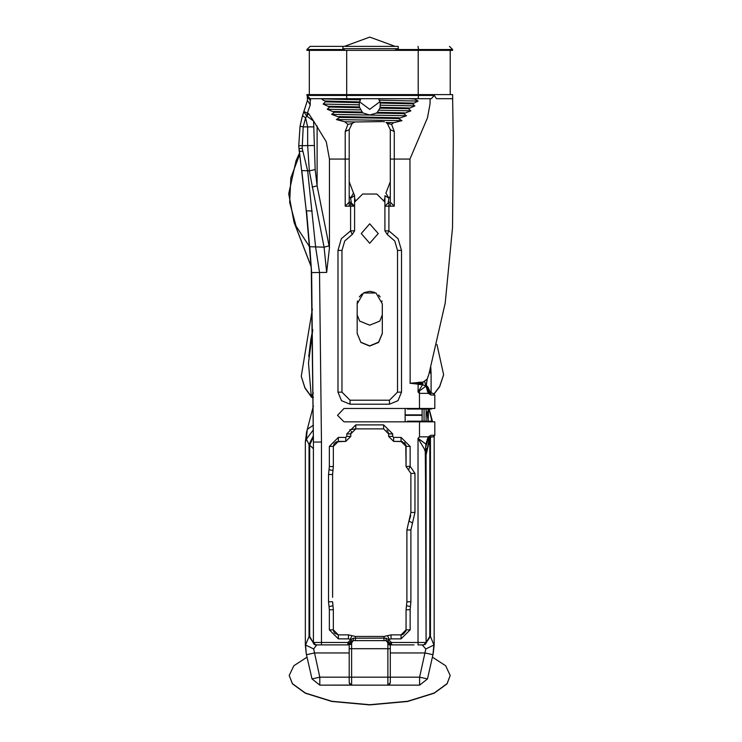 <?xml version="1.0" encoding="UTF-8"?>
<svg xmlns="http://www.w3.org/2000/svg" width="742" height="742" viewBox="0 0 742 742"><rect width="100%" height="100%" fill="white"/><g stroke="black" fill="none" stroke-linecap="round" stroke-linejoin="round"><path stroke-width="1.11" d="M432.391 657.162L445.664 665.778L450.246 675.489L447.018 683.883L434.144 693.223L407.618 701.468L369.729 704.9L331.85 701.468L305.324 693.223L292.441 683.883L289.222 675.489L293.804 665.778L307.077 657.162M450.246 675.489L447.018 683.66L434.144 693L407.618 701.246L369.729 704.677L331.85 701.246L305.324 693L292.441 683.66L289.222 675.489M313.393 397.295L312.567 397.656L311.315 396.395L308.533 363.014L312.781 329.912M430.861 367.392L431.074 374.256L429.739 371.25M351.254 202.214L350.576 198.095L354.602 195.684L354.602 230.818L352.237 234.481L344.752 240.955L341.96 250.453L341.96 392.128L350.011 400.179L389.457 400.179L397.508 392.128L397.508 250.453L394.716 240.955L387.231 234.481L384.866 230.818L384.866 206.183L388.891 202.158L388.891 230.818L398.102 238.776L401.533 250.453L401.533 392.128L398 400.661L389.457 404.204L350.011 404.204L341.468 400.661L337.935 392.128L337.935 250.453L341.366 238.776L350.576 230.818L350.576 206.183L345.178 206.183L345.178 159.048L329.476 159.048L329.476 248.032L326.656 272.388L324.041 247.142L309.303 170.799L307.661 145.553L307.661 126.845L305.621 117.913L303.209 126.845L302.161 148.335L307.633 170.799L315.619 247.142L319.505 272.388L321.425 442.047L313.374 442.037L311.612 272.62L309.794 246.891M390.264 644.928L390.264 682.761L387.843 685.181L419.647 685.181L319.821 685.181L311.965 678.893L306.307 653.758L305.324 644.928L305.324 442.037L306.622 431.9L313.402 405.855M313.374 448.715L313.374 642.507L313.374 442.037L313.374 448.715L309.043 444.439L306.353 439.153L305.324 442.037M313.393 429.813L306.353 439.153L307.29 429.358L313.402 425.203M432.206 408.425L431.566 409.074L407.414 409.074L406.764 408.425M406.764 421.79L407.414 421.15L431.566 421.15L432.206 421.79M369.729 223.778L361.28 233.535L369.729 243.302L378.188 233.535L369.729 223.778M410.456 516.673L408.898 521.181L410.91 512.407L410.91 473.359L408.499 469.936L410.113 466.245L414.936 473.359L414.936 512.407L410.91 529.955L410.91 601.734L410.113 609.738L410.113 629.875L401.088 638.89L391.025 638.89L388.623 639.576L387.945 641.042L386.239 640.661L390.144 643.704L387.945 641.042L389.949 643.128L391.433 642.507L391.702 644.928L389.327 644.928L387.843 644.214L390.144 643.704L391.702 644.928L414.082 644.928M344.752 121.79L354.824 121.994L352.144 123.441L349.204 129.665L349.204 159.048L345.178 159.048L345.178 131.501L347.896 124.35L344.752 121.79L336.414 119.527L339.799 117.412L331.72 114.389L334.466 112.246L362.708 112.84L359.276 106.978L359.276 102.711L360.862 98.667M379.969 101.7L369.729 109.324L359.508 101.737M362.708 112.84L369.729 115.056L376.472 113.072L403.611 113.637L406.505 115.771L398.426 118.544L401.951 120.705L393.612 122.708L391.572 124.35L394.29 131.501L394.29 206.183L390.264 202.158L390.264 154.92M354.602 202.121L355.168 199.144L354.602 202.121L362.652 194.07L376.815 194.07L384.866 202.121L384.3 199.144L384.866 202.121M341.96 367.67L341.96 375.619M357.171 333.51L360.853 342.396L369.729 346.078L378.615 342.396L382.297 333.51L382.297 303.886L376.008 293.007L363.45 293.007L357.171 303.886L357.171 333.51L360.853 342.396L369.729 346.069L378.615 342.396L382.297 333.51M369.729 94.642L306.938 94.642L306.938 95.449L418.544 95.449L418.544 94.642L369.729 94.642M351.513 46.338L387.955 46.338M309.618 246.845L296.095 226.125L289.64 202.353L290.818 177.783L299.545 154.735M311.677 397.295L304.953 388.047L301.215 376.426M311.213 266.795L294.027 222.229L288.749 193.801M311.195 266.536L294.027 222.006L288.749 193.69L296.012 160.699L299.406 153.344M431.074 374.256L431.074 392.991M436.917 344.455L443.633 374.673L439.644 386.508L434.181 393.733M312.679 397.424L311.519 396.905L304.953 387.816L301.215 376.315L312.382 309.015M443.633 374.784L439.644 386.73L434.283 393.817M312.567 397.656L312.076 397.554M355.594 428.922L349.742 429.739M344.418 46.338L369.776 37.1L395.134 46.338M381.954 300.974L382.047 301.428M378.633 295.028L380.182 296.921M364.137 292.645L369.748 291.328L374.589 292.302M359.295 296.902L362.077 293.934M357.171 303.886L357.496 301.048M452.676 99.521L452.657 94.642L418.544 94.642M431.306 98.667L418.061 98.667L418.544 95.449L434.376 95.449L431.306 98.667L430.119 98.667L430.1 103.713L427.448 117.774L409.992 159.048L410.113 383.271L423.033 382.111L427.151 379.162L428.83 374.33L445.237 303.116L452.509 227.627L453.251 138.893L452.657 97.805M332.602 473.526L332.574 534.769M332.574 558.819L332.574 589.844M332.574 535.446L332.574 543.487M412.645 644.928L391.386 644.928L387.843 642.962L386.239 640.661L353.229 640.661L351.615 642.962L349.491 643.861L351.615 644.214L347.766 644.928L348.026 642.507L350.836 639.576L348.443 638.89L338.371 638.89L329.355 629.875L329.355 609.738L328.548 601.734L328.548 474.528L329.355 466.514L333.381 466.514L333.381 446.387L333.381 466.514L332.574 474.528L332.574 597.31M332.574 550.749L332.574 555.155M390.264 139.524L390.264 147.658M418.544 50.363L418.544 49.556L397.026 49.556L394.336 50.363L452.657 50.363L452.657 49.556L449.439 46.338M426.093 409.074L426.093 421.15M426.093 448.177L426.093 518.686L426.093 448.177M427.763 440.562L429.266 441.128L428.82 440.961L426.093 454.735L426.093 569.262M424.628 450.477L425.435 450.487L426.093 642.507L426.093 530.669M419.416 390.923L419.49 408.425L434.784 408.425L434.784 394.985L431.056 394.985L428.245 393.371L425.991 386.128L418.043 391.924L422.634 384.634L409.992 383.271M419.49 408.425L343.973 408.425L337.527 415.353L343.973 421.79L434.784 421.79L434.784 435.239L433.17 436.853L428.551 437.279M422.068 409.074L422.068 421.15M452.657 98.667L436.528 98.667L434.376 95.449M427.271 386.461L429.201 390.784M426.093 539.443L425.268 450.496L418.043 438.299L425.871 444.096L428.208 436.853L431.028 435.239L427.939 437.817M429.766 437.993L428.82 440.961M405.16 408.425L405.16 421.79M405.225 443.586L401.088 441.397L393.64 441.397L402.35 441.555M410.66 515.569L410.539 516.274M404.353 442.612L405.178 443.521M410.91 505.803L410.91 473.359L406.087 466.514L405.781 444.69M405.818 444.773L406.05 445.812M395.699 98.667L413.962 98.667L418.163 101.135L412.524 103.889L414.861 105.967L408.35 108.74L410.845 110.855L403.611 113.637M408.054 98.667L414.936 99.076M334.466 112.246L327.241 109.222L329.587 107.052L323.141 104.019L325.441 101.802L359.276 102.711M325.441 101.802L324.968 100.995L359.462 101.951M413.081 103.157L380.099 102.313L380.256 103.082L412.524 103.889M329.587 107.052L359.471 107.748M328.901 106.264L359.276 106.978M409.027 107.998L380.108 107.349L379.895 108.109L408.35 108.74M333.696 111.458L361.901 112.061M404.362 112.886L377.307 112.33L376.472 113.072M339.799 117.412L398.426 118.544M338.964 116.624L399.242 117.793M347.896 124.35L352.144 123.441L349.204 129.665L345.178 131.501M409.992 159.048L390.264 159.048L390.264 129.665L387.324 123.441L385.979 122.551L393.612 122.708M394.29 131.501L390.264 129.665L387.324 123.441L391.572 124.35M312.234 210.978L306.242 210.811L301.827 170.734M329.476 159.048L326.332 141.796L313.625 121.002L315.146 169.538L317.149 185.825L329.068 245.88L324.041 247.142L309.6 246.678L306.529 211.025M354.602 219.261L354.602 206.183L350.576 203.772L350.576 202.158L349.204 202.158L349.204 203.772M354.602 229.742L354.602 230.818L352.237 234.481L344.752 240.955L341.96 250.453L337.935 250.453M394.29 206.183L384.866 206.183L384.866 219.261L384.866 195.684L388.891 198.095L388.214 202.214M434.144 436.528L434.144 644.798M389.42 684.597L390.264 682.761L387.843 685.181L387.843 677.131L419.647 677.131L425.825 649L422.17 644.928M321.425 442.047L321.425 642.507L348.026 642.507L349.519 643.128L349.324 643.704L353.229 640.661L351.522 641.042L350.836 639.576L353.396 638.25L384.013 638.083L386.072 638.25L388.623 639.576L391.433 642.507L426.093 642.507L423.673 644.928L426.093 642.507L423.673 644.928L418.043 644.928L418.043 438.299L419.49 436.853L432.363 436.853M347.766 644.928L349.324 643.704L347.766 644.928L316.203 644.928M316.435 644.928L348.081 644.928L349.324 643.704M390.264 677.131L390.264 671.093M350.048 684.597L349.204 682.761L349.204 644.928M430.119 98.667L413.962 98.667M418.061 98.667L310.165 98.667L310.258 104.872L307.383 113.174L308.653 113.582L313.625 121.002L306.863 116.104L305.621 117.913L302.513 115.641L303.571 112.302M306.938 95.449L310.156 98.667L348.044 98.667M324.968 100.995L322.38 99.697L321.889 98.667M343.082 46.338L398.194 46.338L398.333 48.722L342.823 48.722L343.565 49.556L306.938 49.556L310.156 46.338L343.082 46.338L342.823 48.722M320.423 46.338L310.156 46.338M397.026 49.556L398.333 48.722M306.938 49.556L306.938 50.363L345.336 50.363L343.565 49.556M345.336 50.363L394.336 50.363M450.246 94.642L450.246 50.363M309.349 94.642L309.349 50.363M315.146 169.538L309.303 170.799L301.632 170.53L299.267 151.414M302.161 148.335L298.998 148.641L298.757 145.738L300.083 126.242L302.495 115.835M308.653 113.582L306.863 116.104L307.383 113.174L303.812 111.513L307.095 101.431M329.068 245.88L329.476 248.032M390.264 181.669L386.044 192.827M353.424 192.827L349.204 181.669M390.264 203.772L390.264 206.183M349.204 159.048L349.204 206.183M383.345 121.697L384.356 121.901M354.824 121.994L382.213 121.614M402.136 634.753L401.088 634.864L406.087 629.875L406.087 609.738L406.885 601.734L406.885 529.955L410.91 512.407L414.936 512.407M406.087 609.794L406.087 629.485M401.088 638.89L401.088 634.864L391.025 634.864L401.088 634.864L406.087 629.875L405.902 631.192L403.119 634.429M389.272 639.289L387.519 635.662L384.013 636.469L355.455 636.469L384.013 636.469L391.025 634.864L384.013 636.469L384.013 640.661M353.396 638.25L353.229 640.661L355.455 640.661L355.455 636.469L348.443 634.864L338.371 634.864L348.443 634.864L355.455 636.469L348.443 634.864L348.443 638.89M333.455 630.691L333.381 629.875L338.371 634.864L334.642 633.186M334.457 632.963L333.501 630.96M328.548 601.734L332.574 601.734L333.381 609.738L333.381 629.875L333.381 609.794M333.39 446.109L334.299 443.512L336.478 441.768L345.818 441.397L338.371 441.397L333.381 446.387L338.371 441.397L338.371 437.372L345.818 437.372L346.792 436.407L346.792 433.912L355.808 424.897L383.66 424.897L392.676 433.912L392.676 436.407L393.64 437.372L401.088 437.372L410.113 446.387L410.113 466.245L406.087 466.514L406.087 446.387L401.663 441.434M388.483 432.623L388.65 433.912L383.66 428.922L355.808 428.922L350.818 433.912L350.818 436.407L345.818 441.397L345.818 437.372M355.808 424.897L355.808 428.922L350.818 433.912L351.522 431.343M386.851 430.072L387.945 431.343M392.676 436.407L388.65 436.407L393.64 441.397L388.65 436.407L388.65 433.912L383.66 428.922L383.66 424.897M316.686 644.937L313.643 649L319.821 677.131L311.965 678.893L319.821 685.181L350.799 685.033M429.126 409.074L432.605 421.79L429.126 409.074L431.9 421.484M424.906 644.585L430.425 636.46L433.838 644.9L432.948 654.694L425.083 652.979L432.938 654.741L433.161 653.758L427.503 678.893L419.647 685.181L427.503 678.893L419.647 677.131L419.647 685.181M433.217 653.517L434.144 644.928L433.161 653.758M306.307 653.758L305.63 644.9L309.043 636.46L314.562 644.585M380.099 102.313L378.568 98.667M380.108 107.349L380.256 103.082M377.307 112.33L379.895 108.109M321.351 98.862L360.083 99.845M379.524 100.151L418.163 101.135M380.377 105.197L414.861 105.967M378.708 110.206L410.845 110.855M327.241 109.222L360.575 109.918M323.141 104.019L359.072 104.854M331.72 114.389L406.505 115.771M336.414 119.527L401.951 120.705M428.588 392.945L433.17 393.371L434.784 394.985M428.051 391.053L429.164 392.407L430.453 392.407L430.462 393.084M412.014 98.825L413.609 98.667M313.384 435.795L309.043 444.439L309.043 636.46L309.655 636.441L313.977 644.112L315.795 644.928L313.374 642.507L315.304 644.872L313.977 644.112M305.324 644.928L313.643 649M425.825 649L434.144 644.928M426.093 642.507L429.813 636.441L430.425 636.46L430.425 437.975M428.106 421.15L427.104 413.897L426.093 414.379M428.125 421.15L428.635 409.074M428.459 409.074L427.104 413.897L426.093 410.549M306.529 654.741L314.385 652.979L306.52 654.694M309.275 636.441L314.385 644.473M313.384 436.89L309.655 445.144L309.655 636.441L314.014 644.149M314.154 644.288L314.534 644.566M425.083 644.473L430.193 636.441M425.454 644.149L429.813 636.441L429.813 439.32M427.169 439.514L427.948 439.505L425.722 447.12L425.435 450.487L425.871 444.096L426.622 444.096L426.112 443.521M424.674 381.453L425.787 386.192L422.634 384.634L423.033 382.111M418.2 382.278L418.043 391.924L419.49 393.371L428.245 393.371L428.663 392.472L431.056 394.985M425.991 386.128L427.207 379.125L426.353 384.616L426.743 386.155L425.991 386.128M427.772 440.525L429.247 437.817L431.825 436.88M431.825 393.353L429.164 392.407M428.208 436.853L428.626 437.752L427.948 439.505L427.207 439.283M425.454 454.735L426.093 454.735L429.72 439.635L429.266 439.524M432.196 436.853L429.247 437.817M430.546 437.14L429.72 439.635L427.995 439.264M427.188 379.06L428.83 374.33M426.233 386.73L426.743 386.155L427.976 390.672L427.197 390.644M427.244 390.904L427.976 390.672L428.663 392.472L427.967 392.407M429.219 390.867L432.15 393.371M427.689 386.61L429.664 390.7L428.106 391.053M351.615 685.181L349.204 682.761L351.615 685.181L351.615 677.131L387.843 677.131L387.843 648.712L351.615 648.712L351.615 677.131L319.821 677.131L319.821 685.181M351.522 641.042L349.519 643.128L351.522 641.042M386.072 638.25L386.239 640.661M349.204 202.158L345.178 206.183M385.877 193.022L388.891 198.095L390.264 196.37M349.204 196.37L350.576 198.095L353.591 193.022L354.602 195.684L353.591 193.022M317.149 125.982L317.149 185.825L312.122 187.086M302.439 151.257L299.23 151.396L298.998 148.66M307.624 98.324L307.438 97.174M310.49 99.78L307.281 96.896M310.258 104.872L307.448 100.43M306.52 115.956L303.821 111.578M313.968 126.845L303.209 126.845L300.083 126.242M321.425 644.928L321.425 642.507L313.384 642.516M313.254 448.697L313.374 446.842M311.315 396.395L313.384 393L311.315 396.395M382.297 333.325L378.624 342.192L369.739 345.883L360.844 342.201L357.171 333.325M357.171 314.858L359.685 321.054L369.729 325.182L379.783 321.054L382.297 314.858M306.659 431.779L305.398 441.62M346.792 98.667L346.56 94.642M346.727 94.642L346.727 50.363M422.068 414.871L405.16 414.871M405.16 415.353L422.068 415.353M326.656 272.388L311.612 272.62M329.355 466.514L329.355 446.387L338.371 437.372M419.49 421.79L419.49 436.853M408.499 469.936L406.087 466.514M410.113 446.387L406.087 446.387L401.088 441.397L401.088 437.372M401.533 250.453L397.508 250.453L397.508 257.956M418.182 94.642L418.182 50.363M452.657 49.556L418.544 49.556L418.061 46.338M310.583 100.198L307.42 97.656L307.355 100.513L302.161 116.986L300.046 126.233L298.72 145.738L313.968 145.553M397.508 250.453L394.716 240.955L387.231 234.481L384.866 230.818L388.891 230.818L387.231 234.481M389.457 404.204L389.457 400.179L397.508 392.128L401.533 392.128M337.935 392.128L341.96 392.128L350.011 400.179L350.011 404.204M410.113 609.738L406.087 609.738L406.486 605.741L410.428 606.539M329.355 629.875L333.381 629.875L338.371 634.864L338.371 638.89M329.04 606.539L332.982 605.741L333.381 609.738L329.355 609.738M333.381 466.514L332.982 470.521L329.04 469.723M346.792 436.407L350.818 436.407L345.818 441.397M349.204 652.979L314.385 652.979M425.083 652.979L390.264 652.979M424.081 421.15L424.081 409.074M431.028 435.239L434.784 435.239M351.615 642.962L351.615 648.712L349.204 648.712M390.264 648.712L387.843 648.712L387.843 642.962M414.945 382.928L414.815 383.605M416.985 382.473L416.429 384.05M419.045 382.204L418.868 384.504M420.046 382.158L419.805 384.56M420.695 382.139L420.436 384.597M421.539 382.121L421.215 384.625M422.319 382.111L421.966 384.644M354.602 230.818L352.237 234.481L350.576 230.818L354.602 230.818M406.885 601.734L410.91 601.734M406.885 529.955L410.91 529.955M410.113 629.875L406.087 629.875M409.306 520.3L408.898 521.181L412.524 522.934M391.025 638.89L391.025 634.864M410.91 473.359L414.936 473.359M350.196 639.289L351.949 635.662M393.64 441.397L393.64 437.372M388.65 433.912L392.676 433.912M350.818 433.912L346.792 433.912M328.548 474.528L332.574 474.528M329.355 446.387L333.381 446.387M350.576 206.183L350.576 202.158L354.602 206.183L350.576 206.183M307.188 96.701L307.392 97.508M313.374 441.425L311.315 268.762L306.242 210.811L298.757 145.738M313.374 441.416L313.374 442.399M313.384 642.683L313.458 643.147M350.614 641.626L350.076 642.173M390.264 202.158L388.891 202.158M352.144 123.441L351.485 124.044M387.324 123.441L387.973 124.044M313.671 643.666L313.374 642.507M312.781 329.652L310.777 339.595L308.793 356.735"/></g></svg>
